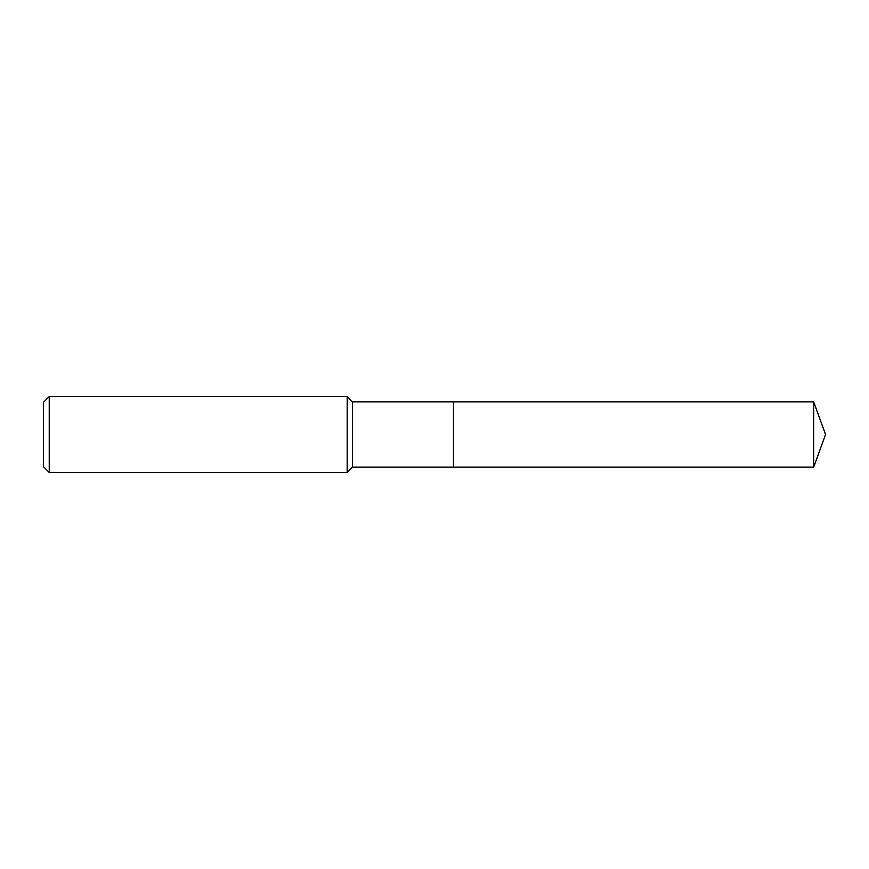 <?xml version="1.0" encoding="UTF-8"?>
<svg xmlns="http://www.w3.org/2000/svg" width="869" height="869" viewBox="0 0 869 869"><rect width="100%" height="100%" fill="white"/><g stroke="black" fill="none" stroke-linecap="round" stroke-linejoin="round"><path stroke-width="0.65" stroke-dasharray="4.34 3.26" d="M43.45 466.675L43.45 402.325M49.24 472.464L49.24 396.536M347.176 472.464L347.176 396.536M352.488 467.153L352.488 401.847M453.488 467.153L453.488 401.847L453.488 467.153M813.666 467.153L813.666 401.847"/><path stroke-width="1.3" d="M813.666 401.847L453.488 401.847L453.488 467.153L453.488 401.847L352.488 401.847L352.488 467.153L813.666 467.153L825.55 434.5L813.666 401.847L813.666 467.153M352.488 401.847L347.176 396.536L347.176 472.464L352.488 467.153M49.24 472.464L43.45 466.675L43.45 402.325L49.24 396.536L49.24 472.464L347.176 472.464M49.24 396.536L347.176 396.536"/></g></svg>
